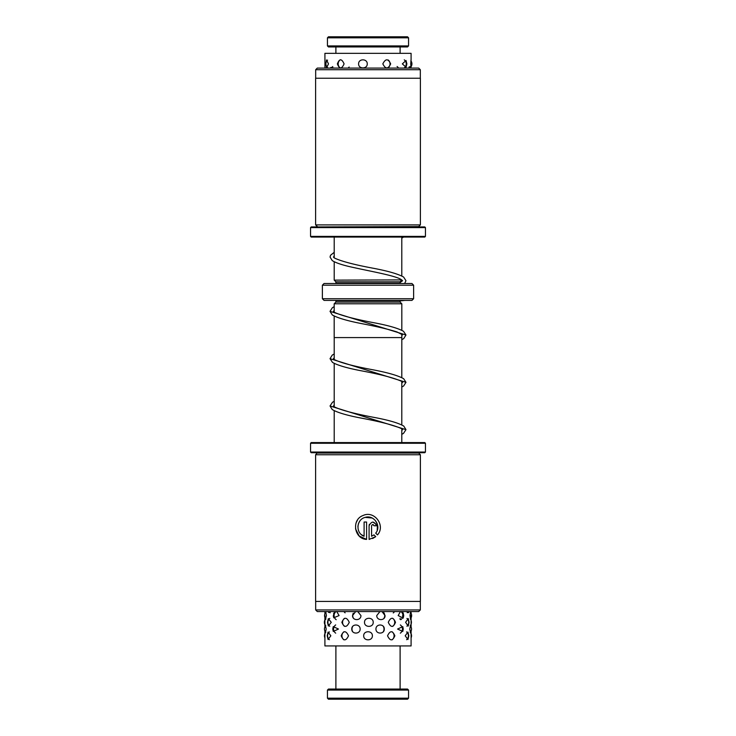 <?xml version="1.0" encoding="UTF-8"?>
<svg xmlns="http://www.w3.org/2000/svg" width="736" height="736" viewBox="0 0 736 736"><rect width="100%" height="100%" fill="white"/><g stroke="black" fill="none" stroke-linecap="round" stroke-linejoin="round"><path stroke-width="1.1" d="M401.792 442.575L401.792 428.84M401.792 424.92L401.792 381.533M401.792 377.605L401.819 334.227M334.208 442.575L334.208 410.706M334.208 406.787L334.208 363.391M334.208 359.472L334.208 337.585L401.819 337.585M401.819 330.308L401.819 303.784L334.181 303.784L334.181 312.147M334.181 337.585L334.181 316.066M334.208 303.784L335.892 302.1L400.108 302.1L401.792 303.784M400.108 302.1L400.108 300.748A1.693 1.693 0 0 1 400.145 300.408M335.892 302.1L335.892 300.748L400.108 300.748M335.855 283.507A1.693 1.693 0 0 0 335.892 283.176L335.892 281.824L334.208 280.131L401.792 279.901M401.792 275.982L401.792 237.066M334.208 280.131L334.208 261.758M334.208 257.839L334.208 237.066M335.892 281.824L400.108 281.824L401.792 280.131M335.892 283.176L400.108 283.176L400.108 281.824M413.623 298.715L411.939 300.408L324.061 300.408L322.377 298.715L413.623 298.715L413.623 285.2L322.377 285.2L324.061 283.507L411.939 283.507L413.623 285.2M322.377 298.715L322.377 285.2M407.542 699.2L328.458 699.2L327.446 698.188L408.554 698.188L407.542 699.2M327.446 690.074L328.458 689.062L407.542 689.062L408.554 690.074L327.446 690.074L327.446 698.188M328.458 36.8L407.542 36.8L408.554 37.812L327.446 37.812L328.458 36.8M408.554 45.926L407.542 46.938L328.458 46.938L327.446 45.926L408.554 45.926L408.554 37.812M327.446 45.926L327.446 37.812M400.108 53.342L400.108 46.938M335.892 53.342L335.892 46.938M325.036 617.679L325.376 619.657L326.407 615.572L325.671 611.561M325.321 611.561L325.036 613.456M324.981 631.276L325.275 633.135L326.195 629.041L325.275 624.938L324.981 626.796M335.303 611.561L333.675 613.346L333.675 617.789L339.094 615.572L336.748 611.561M338.486 629.041L333.252 626.63L332.782 629.041L333.252 631.442L338.486 629.041M355.663 611.561L352.553 615.572C352.351 620.945 361.036 620.945 360.953 615.572L357.742 611.561M360.143 629.041C360.217 623.668 351.569 623.659 351.78 629.041C351.578 634.414 360.217 634.414 360.143 629.041M379.942 611.561L376.749 615.572C376.685 620.954 385.278 620.936 385.057 615.572L381.984 611.561M384.284 629.041C384.496 623.659 375.857 623.668 375.94 629.041C375.866 634.423 384.505 634.404 384.284 629.041M400.421 611.561L398.167 615.572L403.199 618.148L403.733 615.572L403.199 612.987L401.801 611.561M403.264 629.041L402.785 626.612L397.569 629.041L402.785 631.46L403.264 629.041M410.651 611.515L410.016 615.572L410.651 619.629L411.056 617.927M411.056 613.208L410.881 611.561M411.019 626.796L410.651 624.901L409.823 629.041L410.651 633.181L411.019 631.276M328.164 611.561L328.642 612.481L331.145 611.561M327.483 622.325L328.348 625.996L331.264 622.325L328.348 618.654L327.483 622.325M327.216 635.794L328.063 639.51L330.841 635.794L328.063 632.077L327.216 635.794M343.372 611.561L349.066 611.561M341.854 622.325C344.2 627.707 346.674 627.707 349.269 622.325C346.665 616.952 344.19 616.952 341.854 622.325M341.191 635.794C343.51 641.176 345.957 641.176 348.524 635.794C345.948 630.421 343.5 630.421 341.191 635.794M366.39 611.561L372.996 611.561M364.513 622.325C364.366 627.698 373.373 627.707 373.216 622.325C373.364 616.952 364.366 616.952 364.513 622.325M363.685 635.794C363.538 641.166 372.536 641.176 372.388 635.794C372.536 630.421 363.538 630.421 363.685 635.794M389.924 611.561L395.333 611.561M388.277 622.325C390.834 627.707 393.236 627.707 395.508 622.325C393.226 616.952 390.816 616.952 388.277 622.325M387.541 635.794C390.117 641.176 392.564 641.176 394.864 635.794C392.555 630.421 390.108 630.421 387.541 635.794M406.493 611.561L408.489 612.665L409.004 611.561M405.61 622.325L408.232 626.097L409.069 622.325L408.232 618.562L405.61 622.325M405.205 635.794L407.956 639.52L408.811 635.794L407.956 632.077L405.205 635.794M411.093 631.129L411.093 645.932L324.907 645.932L324.907 631.12M344.089 63.876C341.688 58.494 339.452 58.494 337.364 63.876C339.462 69.248 341.697 69.248 344.089 63.876M367.255 63.876C367.365 58.494 358.432 58.503 358.607 63.876C358.432 69.258 367.384 69.239 367.255 63.876M390.66 63.876C388.157 58.494 385.544 58.494 382.83 63.876C385.544 69.248 388.157 69.248 390.66 63.876M406.879 63.876L406.051 60.499L402.344 63.876L406.051 67.243L406.879 63.876M410.752 63.876C411.065 58.494 411.13 58.494 410.964 63.876C411.13 69.248 411.065 69.248 410.752 63.876M328.477 63.876L326.563 59.938L325.836 63.876L326.563 67.813L328.477 63.876M354.274 68.089L347.953 68.089M378.525 68.089L371.754 68.089M399.446 68.089L394.367 68.089M410.375 68.089L409.897 66.636L408.6 68.089M334.337 68.089L330.814 67.454L330.492 68.089M411.093 59.855L411.093 53.342L324.907 53.342L324.962 67.767M325.137 68.089L324.907 66.608M420.32 69.708L315.68 69.708L317.308 68.089L418.692 68.089L420.32 69.708L420.32 78.228M420.385 224.903L315.615 224.903L315.615 78.228L420.385 78.228L420.385 224.903L418.692 226.587L317.308 226.927M310.546 227.608L311.227 226.927L424.773 226.927L425.454 227.608L310.546 227.608L310.546 236.394L425.454 236.394L424.773 237.066L311.227 237.066L310.546 236.394M315.68 601.422L315.68 609.932L420.32 609.932L420.32 601.422M317.308 453.054L418.692 453.054L420.385 454.747L315.615 454.747L317.308 452.714M425.454 452.042L424.773 452.714L311.227 452.714L310.546 452.042L425.454 452.042L425.454 443.256L310.546 443.256L311.227 442.575L424.773 442.575L425.454 443.256M310.546 452.042L310.546 443.256M420.32 609.932L418.692 611.561L317.308 611.561L315.68 609.932M377.485 534.897L375.71 533.131C381.745 526.185 373.998 514.501 365.24 517.399C356.242 519.285 355.387 533.296 364.099 536.259L364.099 522.036L366.592 522.036L366.592 539.414C354.108 538.908 351.293 519.616 363.05 515.522C374.32 510.066 385.931 525.67 377.485 534.897M374.063 525.771C373.235 524.17 372.407 524.17 371.579 525.771L371.579 536.259L373.952 534.888L375.719 536.664L369.086 539.414L369.086 525.771C371.579 520.95 374.072 520.95 376.556 525.771L374.063 525.771L372.812 524.529M420.385 454.747L420.385 601.422L315.615 601.422L315.615 454.747M376.271 524.326L372.812 522.036M369.362 524.354L369.086 525.771M372.609 538.522L375.719 536.664M373.952 534.888L371.579 536.259M364.099 536.259L361.44 534.658M357.889 526.424L358.386 523.876M358.552 523.397L359.794 521.134M365.24 517.399L372.066 517.997M375.167 520.269L377.421 524.28M377.43 524.326L377.218 530.389M357.475 520.104L356.141 522.735M355.516 528.844L359.232 536.029L366.592 539.414M334.208 405.186L333.408 405.978L334.512 406.999C342.074 410.458 355.902 414.046 375.995 417.763C389.629 420.403 398.894 423.182 403.779 426.098L405.968 429.649L330.032 405.978L332.497 402.252L334.208 401.267M334.208 357.871L333.408 358.68L334.512 359.683C341.219 362.903 353.896 366.252 372.545 369.72C387.725 372.582 398.084 375.572 403.641 378.69L405.978 382.324L330.032 358.671L332.221 355.129L334.208 353.952M334.181 310.574L333.399 311.337L334.65 312.46C342.341 315.9 356.114 319.452 375.958 323.122C389.326 325.726 398.507 328.449 403.503 331.283L405.968 335.009L330.022 311.356L332.368 307.722L334.181 306.645M403.558 237.066L401.792 238.105M334.208 256.248L333.426 257.039L334.567 258.088C341.587 261.381 354.586 264.785 373.584 268.309C388.24 271.096 398.25 274.013 403.632 277.058L405.959 280.71L404.644 283.507M334.208 252.328L330.565 255.236L330.041 257.039L332.23 260.581C336.03 263 343.04 265.291 353.262 267.453C370.935 271.391 394.349 275.512 400.798 279.275L402.583 280.729L400.108 282.486M401.792 430.44L402.592 429.668L401.35 428.545C393.613 425.086 379.794 421.526 359.876 417.846C346.297 415.205 337.079 412.436 332.212 409.52L330.032 405.978M401.792 383.125L402.601 382.352L401.341 381.22C393.604 377.77 379.785 374.21 359.876 370.53C346.592 367.936 337.465 365.231 332.497 362.406L330.032 358.671M401.819 335.8L402.426 334.77L396.952 331.927C388.498 329.286 377.292 326.628 363.336 323.941C348.211 321.089 337.879 318.108 332.35 314.99L330.022 311.356M405.968 429.649L403.512 433.366L401.792 434.36M405.978 382.324L403.641 385.958L401.792 387.044M405.968 335.009L403.779 338.551L401.792 339.738M404.892 300.408L400.108 300.895M408.554 690.074L408.554 698.188M400.108 618.277L400.108 619.436M400.108 645.932L400.108 689.062M335.892 645.932L335.892 689.062M402.638 616.501L402.638 615.572M324.907 626.952L324.907 615.572M324.907 613.76L324.907 611.561M411.093 626.952L411.093 615.572M411.093 613.272L411.093 611.561M333.362 616.428L333.362 615.572M411.093 637.882A5.069 5.069 0 0 0 411.093 633.714M406.585 639.704A5.069 5.069 0 0 0 406.585 631.893M392.058 639.851A5.069 5.069 0 0 0 392.058 631.746M343.924 631.764A5.069 5.069 0 0 0 343.924 639.832M329.434 631.884A5.069 5.069 0 0 0 329.434 639.713M324.907 633.705A5.069 5.069 0 0 0 324.907 637.882M411.093 624.137A5.069 5.069 0 0 0 411.093 620.512M406.916 626.207A5.069 5.069 0 0 0 406.916 618.442M392.665 626.4A5.069 5.069 0 0 0 392.665 618.258M344.522 618.323A5.069 5.069 0 0 0 344.522 626.336M329.774 618.387A5.069 5.069 0 0 0 329.774 626.272M324.907 620.034A5.069 5.069 0 0 0 324.907 624.625M407.238 612.72A5.069 5.069 0 0 0 408.241 611.561M393.254 612.95A5.069 5.069 0 0 0 394.551 611.561M343.979 611.561A5.069 5.069 0 0 0 345.12 612.84M329.001 611.561A5.069 5.069 0 0 0 330.133 612.821M410.228 632.436A5.069 5.069 0 0 0 410.228 625.637M400.329 633.162A5.069 5.069 0 0 0 400.329 624.919M383.097 631.966A5.069 5.069 0 0 0 383.097 626.106M352.765 626.336A5.069 5.069 0 0 0 352.765 631.736M335.69 624.91A5.069 5.069 0 0 0 335.69 633.162M325.781 625.628A5.069 5.069 0 0 0 325.781 632.445M410.375 618.921A5.069 5.069 0 0 0 410.375 612.223M400.826 619.684A5.069 5.069 0 0 0 400.964 611.561M383.668 618.691A5.069 5.069 0 0 0 383.668 612.444M353.308 613.18A5.069 5.069 0 0 0 353.308 617.964M336.03 611.561A5.069 5.069 0 0 0 336.196 619.703M325.938 612.113A5.069 5.069 0 0 0 325.938 619.031M409.924 68.089A5.069 5.069 0 0 0 409.05 66.976M398.516 68.089A5.069 5.069 0 0 0 397.063 66.498M349.131 67.013A5.069 5.069 0 0 0 348.303 68.089M332.773 66.571A5.069 5.069 0 0 0 331.421 68.089M325.091 67.592A5.069 5.069 0 0 0 324.76 68.089M411.038 66.737A5.069 5.069 0 0 0 411.038 61.014M404.257 67.896A5.069 5.069 0 0 0 404.257 59.846M388.268 67.721A5.069 5.069 0 0 0 388.268 60.021M340.299 59.754A5.069 5.069 0 0 0 340.299 67.997M327.557 60.131A5.069 5.069 0 0 0 327.557 67.611M425.454 227.608L425.454 236.394M317.308 226.587L315.615 224.903M315.68 78.228L315.68 69.708"/></g></svg>
